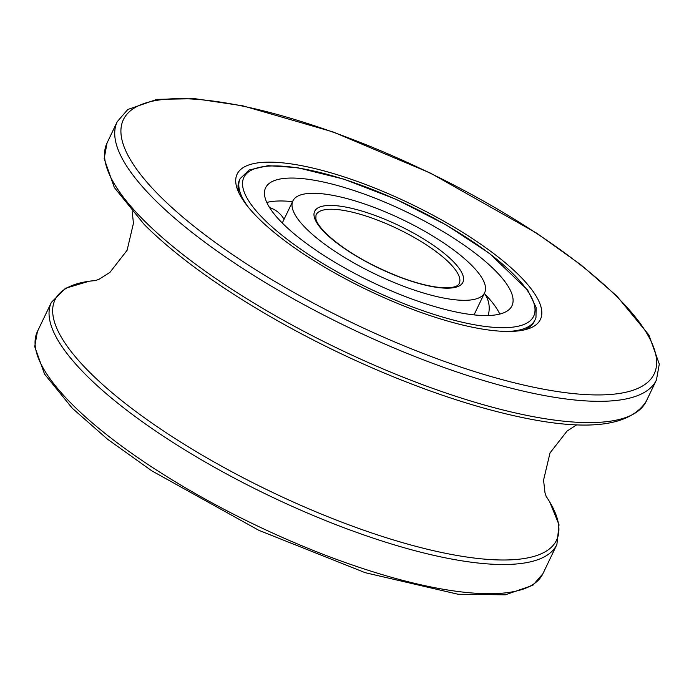 <?xml version="1.0" encoding="UTF-8"?>
<svg xmlns="http://www.w3.org/2000/svg" width="694" height="694" viewBox="0 0 694 694"><rect width="100%" height="100%" fill="white"/><g stroke="black" fill="none" stroke-linecap="round" stroke-linejoin="round"><path stroke-width="1.04" d="M239.126 193.331A163.48 46.828 -154.4 0 1 239.404 180.197L240.176 178.584A163.48 46.828 25.6 0 0 248.365 207.263M507.566 331.454A163.48 46.828 25.6 0 0 535.048 319.865L534.276 321.478A163.48 46.828 -154.4 0 1 524.213 329.919M257.856 217.708A168.156 48.172 25.6 0 0 396.786 303.104A168.156 48.172 25.6 0 0 527.258 329.121A168.156 48.172 25.6 0 0 409.59 203.359A168.156 48.172 25.6 0 0 237.842 190.46A168.156 48.172 25.6 0 0 257.856 217.708M306.011 228.413A106.312 30.449 25.6 0 0 408.393 288.027A106.312 30.449 25.6 0 0 484.646 292.738A106.312 30.449 25.6 0 0 401.93 219.339A106.312 30.449 25.6 0 0 292.903 200.87A106.312 30.449 25.6 0 0 306.011 228.413M282.441 223.173A136.579 39.124 -154.4 0 1 265.602 187.788A136.579 39.124 -154.4 0 1 405.678 211.523A136.579 39.124 -154.4 0 1 511.946 305.811A136.579 39.124 -154.4 0 1 413.98 299.773A136.579 39.124 -154.4 0 1 282.441 223.173M266.791 202.448A136.579 39.124 -154.4 0 1 271.571 201.538A136.579 39.124 -154.4 0 1 292.53 201.642M485.045 294.291A136.579 39.124 -154.4 0 1 497.485 309.784A136.579 39.124 -154.4 0 1 499.775 314.078M159.672 195.89A294.265 84.295 -154.4 0 1 383.114 151.778A294.265 84.295 -154.4 0 1 623.533 392.735A294.265 84.295 -154.4 0 1 159.672 195.89M154.103 199.117A298.941 85.631 25.6 0 0 442.009 366.77A298.941 85.631 25.6 0 0 656.429 380.008L659.3 364.055L648.847 334.907L616.775 296L581.078 264.961L536.757 233.21L430.419 173.084L333.016 131.929L242.761 105.8L195.109 98.722L157.018 99.346L127.783 109.513L117.251 121.676A298.941 85.631 25.6 0 0 154.103 199.117M143.91 220.397A298.941 85.631 -154.4 0 1 107.05 142.955L104.169 158.7L114.319 187.51L144.239 224.509C157.425 237.704 173.274 251.271 191.796 265.203A295.87 84.755 25.6 0 0 497.858 411.846C578.961 432.492 628.417 428.97 646.235 401.288A298.941 85.631 -154.4 0 1 431.815 388.05A298.941 85.631 -154.4 0 1 143.91 220.397M144.482 224.726A295.87 84.755 25.6 0 0 191.796 265.203M95.928 280.489L89.179 281.217L65.47 288.288L51.408 302.332A280.255 80.278 25.6 0 0 85.961 374.942A280.255 80.278 25.6 0 0 355.875 532.116A280.255 80.278 25.6 0 0 556.892 544.521L559.026 524.759L549.683 501.849L546.013 496.132A278.077 79.654 -154.4 0 1 411.915 545.267A278.077 79.654 -154.4 0 1 89.292 371.906A278.077 79.654 -154.4 0 1 95.919 280.497M71.968 404.142A280.255 80.278 -154.4 0 1 37.415 331.532L34.7 346.618L44.529 374.049L72.297 408.254L107.475 439.172L151.839 470.862L258.853 530.329L365.183 572.68L458.014 594.238L505.31 594.819L532.845 585.294L542.899 573.721A280.255 80.278 -154.4 0 1 341.882 561.316A280.255 80.278 -154.4 0 1 71.968 404.142M316.004 214.914A79.402 22.746 -154.4 0 1 397.445 228.708A79.402 22.746 -154.4 0 1 459.22 283.534C457.459 287.411 449.799 288.583 436.24 287.047C425.37 285.494 412.835 281.998 398.642 276.568C367.239 263.972 342.888 249.458 325.599 233.019C319.934 227.216 316.69 222.514 315.857 218.905L316.004 214.914M324.775 232.577A82.204 23.553 25.6 0 0 454.353 287.568A82.204 23.553 25.6 0 0 387.191 220.258A82.204 23.553 25.6 0 0 324.775 232.577M263.677 219A160.678 46.03 -154.4 0 1 385.682 194.919A160.678 46.03 -154.4 0 1 516.961 326.484A160.678 46.03 -154.4 0 1 263.677 219M117.251 121.676L107.05 142.955M656.429 380.008L646.235 401.288M51.408 302.332L37.415 331.532M556.892 544.521L542.899 573.721M94.887 280.792L99.103 279.24L109.921 272.386L127.097 250.3L133.43 223.355L132.259 211.739M546.43 497.138L545.007 492.879L543.558 480.144L550.021 452.922L567.05 431.095L576.835 424.737M535.048 319.865L535.985 317.392L536.115 307.39L527.622 290.023L489.322 253.267L446.346 225.029L396.413 199.473L344.051 179.199L297.318 167.627L268.084 165.675L249.163 169.969L240.176 178.584M488.116 315.527A25.227 25.227 0 0 0 484.369 293.319M284.054 219.33A25.227 25.227 0 0 0 269.628 207.636M292.903 200.87L282.284 223.017M484.646 292.738L474.037 314.885"/></g></svg>
